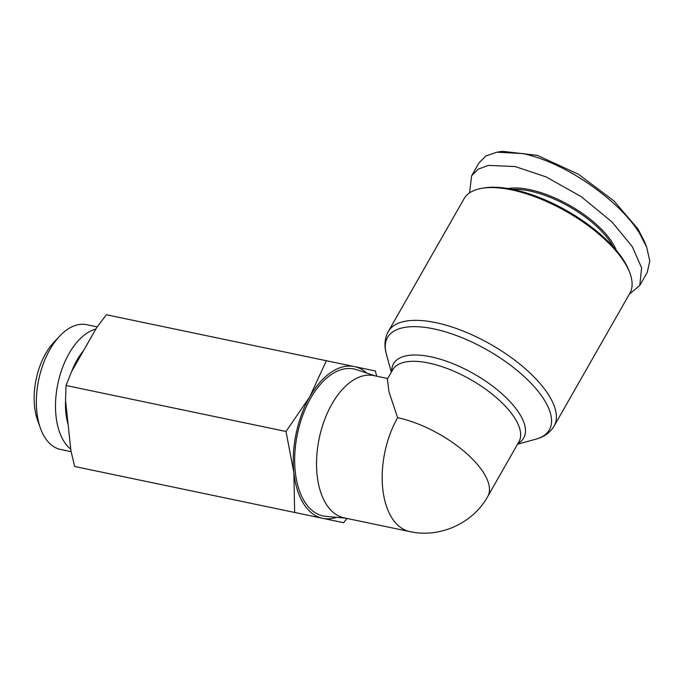 <?xml version="1.0" encoding="UTF-8"?>
<svg xmlns="http://www.w3.org/2000/svg" width="684" height="684" viewBox="0 0 684 684"><rect width="100%" height="100%" fill="white"/><g stroke="black" fill="none" stroke-linecap="round" stroke-linejoin="round"><path stroke-width="1.03" d="M629.34 294.163L639.779 285.493L647.201 272.48L649.8 261.1L646.688 247.138L644.67 241.965L638.018 229.054L613.967 200.916L578.39 174.215L537.282 155.336L502.304 151.309L496.832 152.207L485.794 156.037L479.014 162.886L471.584 175.908L469.617 192.837M646.688 247.138L639.762 233.706C621.662 203.131 568.148 162.98 522.593 153.541L496.832 152.207M554.108 426.064L629.836 293.299A95.427 39.561 -150.3 0 0 629.665 272.463A95.427 39.561 -150.3 0 0 624.381 262.203A95.427 39.561 -150.3 0 0 511.47 189.853A95.427 39.561 -150.3 0 0 482.075 188.28A95.427 39.561 -150.3 0 0 464.051 198.736L388.324 331.501A95.427 39.561 29.7 0 1 462.82 330.928A95.427 39.561 29.7 0 1 548.654 394.976A95.427 39.561 29.7 0 1 554.108 426.064L553.023 427.791C548.944 433.442 543.233 437.247 535.871 439.188A93.161 38.62 29.7 0 0 544.011 399.516A93.161 38.62 29.7 0 0 444.241 331.501A93.161 38.62 29.7 0 0 386.315 353.884L391.308 372.216M629.665 272.463L628.861 270.394A93.494 38.757 -150.3 0 0 513.068 189.468A93.494 38.757 -150.3 0 0 484.263 187.92L482.075 188.28M613.086 246.633A68.785 28.514 -150.3 0 0 611.06 243.136A68.785 28.514 -150.3 0 0 512.744 189.4M616.224 250.216A69.759 28.916 -150.3 0 0 612.283 242.538A69.759 28.916 -150.3 0 0 508.067 188.528M387.725 378.508L373.849 375.61A72.658 40.63 101.8 0 0 331.971 403.97A72.658 40.63 101.8 0 0 326.217 504.168A72.658 40.63 101.8 0 0 344.112 517.856L409.759 531.579A72.658 40.63 -78.2 0 1 391.872 517.891A72.658 40.63 -78.2 0 1 397.618 417.693A72.658 30.122 29.7 0 1 465.753 452.757A72.658 30.122 29.7 0 1 487.743 496.456L518.917 441.804A72.658 30.122 29.7 0 0 514.77 418.129A72.658 30.122 29.7 0 0 449.414 369.369A72.658 30.122 29.7 0 0 392.684 369.805L387.358 379.141L388.974 391.821L397.618 417.693M375.14 375.875L356.535 369.676A75.086 41.989 101.8 0 0 310.63 398.268A75.086 41.989 101.8 0 0 295.522 473.952A75.086 41.989 101.8 0 0 325.875 516.36L345.403 518.13M83.559 350.61A54.258 30.335 101.8 0 0 77.01 360.075A54.258 30.335 101.8 0 0 71.675 371.455M95.863 329.038A63.732 35.636 101.8 0 0 69.041 353.568A63.732 35.636 101.8 0 0 63.997 441.454A63.732 35.636 101.8 0 0 70.751 449.166M65.579 400.619A54.258 30.335 101.8 0 0 68.118 424.473M97.205 326.901L86.637 324.686A63.732 35.636 101.8 0 0 59.688 336.101A63.732 35.636 101.8 0 0 49.898 349.567A63.732 35.636 101.8 0 0 40.433 428.21A63.732 35.636 101.8 0 0 44.853 437.452A63.732 35.636 101.8 0 0 60.551 449.456L71.119 451.671M59.688 336.101L53.942 342.205A54.045 30.224 101.8 0 0 37.611 420.318L40.433 428.21M639.779 285.493L641.601 267.829L632.332 246.727L612.043 221.992L581.238 196.676L546.225 176.959L515.163 166.554L488.367 165.408L478.219 169.153L471.584 175.908M336.631 517.335A77.506 43.34 -78.2 0 1 322.686 518.327A77.506 43.34 -78.2 0 1 293.872 472.712A77.506 43.34 -78.2 0 1 309.732 396.848A77.506 43.34 -78.2 0 1 354.397 366.59A77.506 43.34 -78.2 0 1 366.786 373.088M376.679 376.2L375.354 370.976L326.362 360.733L309.732 396.848L286.015 431.476L293.872 472.712L294.65 512.461L343.633 522.704L346.942 518.446M286.015 431.476L66.023 385.494L71.546 371.677L96.641 327.679L106.379 314.743L326.362 360.733M66.023 385.494L65.544 400.362L70.914 450.722L74.659 466.479L294.65 512.461M391.735 371.463A74.932 31.062 29.7 0 1 443.882 360.348A74.932 31.062 29.7 0 1 519.413 413.589A74.932 31.062 29.7 0 1 517.968 443.471M388.324 331.501L387.383 333.313C384.596 339.7 384.237 346.557 386.315 353.884M517.549 444.215L535.871 439.188M409.759 531.579C439.718 538.325 472.935 523.397 487.743 496.456"/></g></svg>
